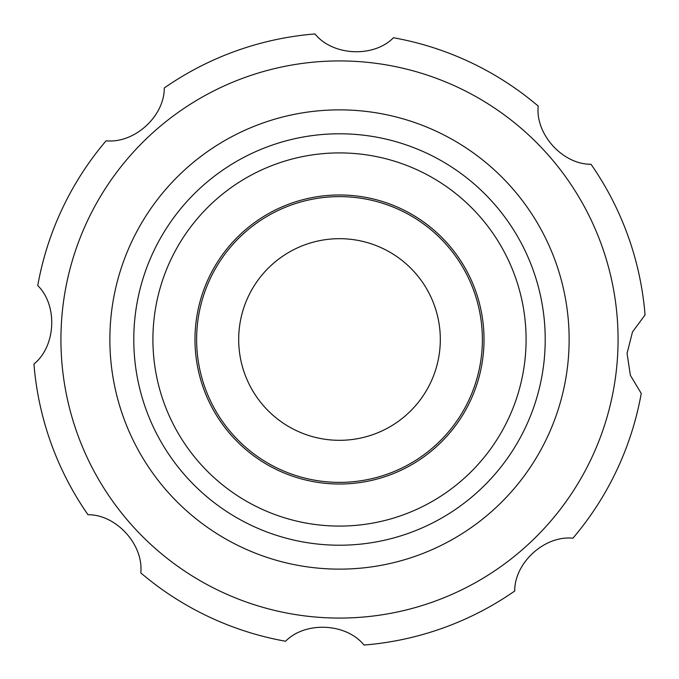 <?xml version="1.0" encoding="UTF-8"?>
<svg xmlns="http://www.w3.org/2000/svg" width="679" height="679" viewBox="0 0 679 679"><rect width="100%" height="100%" fill="white"/><g stroke="black" fill="none" stroke-linecap="round" stroke-linejoin="round"><path stroke-width="1.02" d="M239.161 349.244A100.806 100.806 0 0 0 398.106 421.523A100.806 100.806 0 0 0 381.233 247.733A100.806 100.806 0 0 0 239.161 349.244M197.292 353.309A142.879 142.879 0 0 0 422.559 455.753A142.879 142.879 0 0 0 398.649 209.438A142.879 142.879 0 0 0 197.292 353.309M195.662 353.462A144.517 144.517 0 0 0 423.518 457.086A144.517 144.517 0 0 0 399.328 207.944A144.517 144.517 0 0 0 195.662 353.462M153.785 357.527A186.589 186.589 0 0 0 447.97 491.316A186.589 186.589 0 0 0 416.745 169.648A186.589 186.589 0 0 0 153.785 357.527M285.562 641.248C305.253 621.132 346.222 622.982 364.029 645.05A306.535 306.535 0 0 0 514.733 591.01C514.453 562.815 544.668 535.239 572.906 538.209A306.535 306.535 0 0 0 641.248 393.438L630.392 375.334L627.056 353.428L632.489 331.938L645.05 314.971A306.535 306.535 0 0 0 591.01 164.267C562.815 164.547 535.239 134.332 538.209 106.094A306.535 306.535 0 0 0 393.438 37.752C373.747 57.868 332.778 56.017 314.971 33.95A306.535 306.535 0 0 0 164.267 87.99C164.547 116.185 134.332 143.761 106.094 140.791A306.535 306.535 0 0 0 37.752 285.562C57.876 305.304 56.017 346.171 33.95 364.029A306.535 306.535 0 0 0 87.99 514.733C116.185 514.453 143.761 544.668 140.791 572.906A306.535 306.535 0 0 0 285.562 641.248M617.746 352.97A278.568 278.568 0 0 1 188.711 573.73A278.568 278.568 0 0 1 212.043 91.801A278.568 278.568 0 0 1 617.746 352.97M110.134 328.39A229.629 229.629 0 0 1 463.799 146.418A229.629 229.629 0 0 1 444.567 543.684A229.629 229.629 0 0 1 110.134 328.39M134.748 359.378A205.712 205.712 0 0 0 459.089 506.882A205.712 205.712 0 0 0 424.655 152.24A205.712 205.712 0 0 0 134.748 359.378"/></g></svg>
